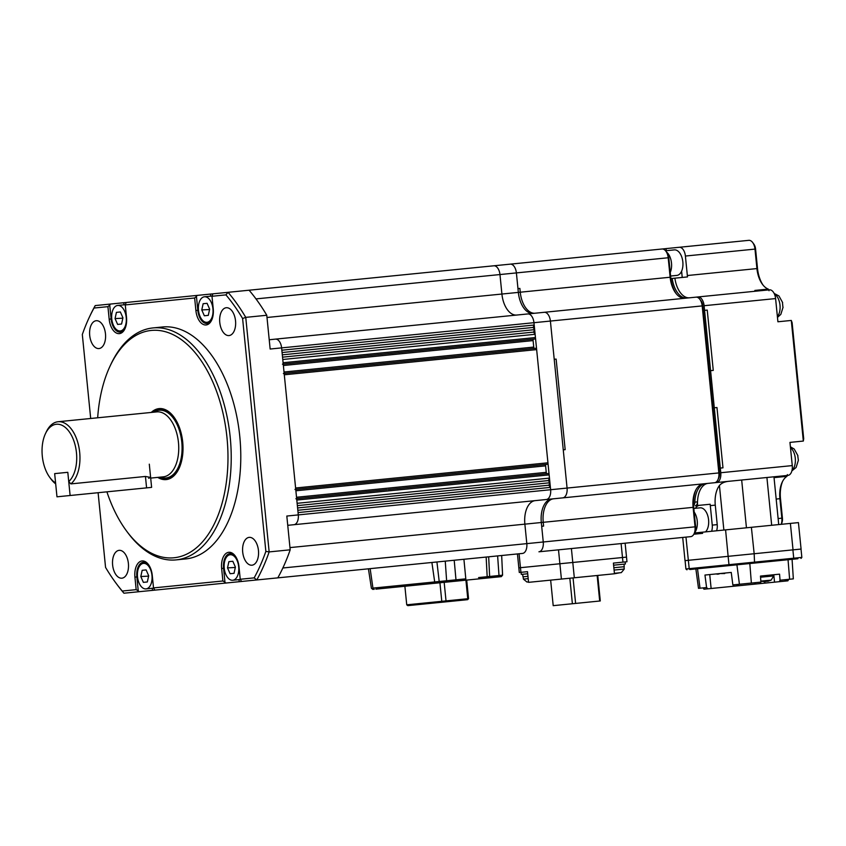 <?xml version="1.0" encoding="UTF-8"?>
<svg xmlns="http://www.w3.org/2000/svg" width="846" height="846" viewBox="0 0 846 846"><rect width="100%" height="100%" fill="white"/><g stroke="black" fill="none" stroke-linecap="round" stroke-linejoin="round"><path stroke-width="1.27" d="M373.446 355.119L534.788 339.013A1.396 0.793 -95.7 0 0 535.444 337.543L535.116 334.297L533.572 332.108L534.651 329.654L533.107 327.465L534.196 325.023L533.963 322.696A9.327 5.277 -95.7 0 0 527.777 313.94L516.737 315.05A22.377 12.679 84.3 0 1 501.911 294.038L499.965 274.548A9.327 5.277 -95.7 0 0 493.778 265.792L228.06 292.314A186.49 105.634 84.3 0 1 245.752 317.366L269.155 551.909L290.189 549.815A186.49 105.634 84.3 0 1 277.805 577.86L522.49 553.432A9.327 5.277 -95.7 0 0 526.815 543.629L524.869 524.15A22.377 12.679 84.3 0 1 535.264 500.621L553.855 498.759M287.746 525.324L293.953 524.7A9.327 5.277 -95.7 0 0 298.289 514.897A9.327 5.277 84.3 0 1 293.953 524.7L546.305 499.521A9.327 5.277 -95.7 0 0 550.63 489.718L550.397 487.391L548.853 485.202L549.932 482.759L548.388 480.57L549.477 478.117L549.149 474.87A1.396 0.793 -95.7 0 0 548.219 473.559L387.933 489.548M534.196 325.023L281.845 350.202L281.612 347.886L298.289 514.897L298.056 512.581L550.397 487.391M297.824 510.265L548.853 485.202M297.591 507.938L549.932 482.759M297.358 505.622L548.388 480.57M295.878 498.738A1.396 0.793 -95.7 0 1 296.809 500.049L297.126 503.307L549.477 478.117M547.172 473.654A1.396 0.793 84.3 0 1 546.241 472.343L545.596 465.85A1.396 0.793 84.3 0 1 546.241 464.38M385.956 480.38L547.299 464.274A1.396 0.793 -95.7 0 0 547.944 462.804L536.65 349.61A1.396 0.793 -95.7 0 0 535.719 348.298L284.161 373.403L534.672 348.393A1.396 0.793 84.3 0 1 533.741 347.082L533.096 340.589A1.396 0.793 84.3 0 1 533.741 339.119M294.947 489.464A1.396 0.793 -95.7 0 0 295.603 487.994L284.298 374.789A1.396 0.793 -95.7 0 0 283.378 373.477M282.448 364.203A1.396 0.793 -95.7 0 0 283.103 362.733L282.776 359.487L535.116 334.297M282.543 357.16L533.572 332.108M282.31 354.844L534.651 329.654M282.078 352.528L533.107 327.465M269.218 339.754L275.436 339.13A9.327 5.277 84.3 0 1 281.612 347.886A9.327 5.277 -95.7 0 0 275.436 339.13L696.004 297.158A9.327 5.277 -95.7 0 1 699.875 299.336A9.327 5.277 -95.7 0 1 702.191 305.903L718.857 472.925L719.46 472.861A6.99 3.966 84.3 0 1 718.73 478.043L717.884 479.83A9.327 5.277 -95.7 0 0 718.857 472.925L567.074 488.068L550.397 321.057A9.327 5.277 -95.7 0 0 544.221 312.301A9.327 5.277 -95.7 0 1 550.397 321.057L702.783 305.85L719.46 472.861M283.241 364.118L374.503 355.013M374.376 364.393L375.423 364.288M295.74 489.379L387.003 480.274M296.671 498.664L386.876 489.654M106.903 491.833A114.231 64.698 -95.7 0 0 126.604 531.087A114.231 64.698 -95.7 0 0 198.493 545.966A114.231 64.698 -95.7 0 0 226.992 437.678A114.231 64.698 -95.7 0 0 177.649 337.163A114.231 64.698 -95.7 0 0 110.128 365.958A114.231 64.698 -95.7 0 0 97.671 417.787M110.128 365.958L110.963 364.171A116.558 66.02 84.3 0 1 152.946 327.931A116.558 66.02 84.3 0 1 230.218 437.35A116.558 66.02 84.3 0 1 176.095 559.893A116.558 66.02 84.3 0 1 127.778 532.663L126.604 531.087M157.747 477.387A35.669 20.198 -95.7 0 0 166.154 479.597A35.669 20.198 -95.7 0 0 182.715 442.098A35.669 20.198 -95.7 0 0 159.069 408.607A35.669 20.198 -95.7 0 0 151.265 412.436M176.095 559.893L185.655 558.942A116.558 66.02 -95.7 0 0 239.778 436.399A116.558 66.02 -95.7 0 0 162.506 326.979L152.946 327.931M128.391 563.478A13.991 7.921 -95.7 0 0 119.117 550.344A13.991 7.921 -95.7 0 0 112.624 565.054A13.991 7.921 -95.7 0 0 121.898 578.188A13.991 7.921 -95.7 0 0 128.391 563.478M258.453 550.492A13.991 7.921 -95.7 0 0 249.189 537.369A13.991 7.921 -95.7 0 0 242.696 552.068A13.991 7.921 -95.7 0 0 251.96 565.202A13.991 7.921 -95.7 0 0 258.453 550.492M105.475 333.842A13.991 7.921 -95.7 0 0 96.201 320.719A13.991 7.921 -95.7 0 0 89.708 335.418A13.991 7.921 -95.7 0 0 98.982 348.552A13.991 7.921 -95.7 0 0 105.475 333.842M235.537 320.867A13.991 7.921 -95.7 0 0 226.263 307.733A13.991 7.921 -95.7 0 0 219.77 322.432A13.991 7.921 -95.7 0 0 229.044 335.566A13.991 7.921 -95.7 0 0 235.537 320.867M98.104 492.71L105.56 567.402A184.164 104.312 -95.7 0 0 116.029 583.19A184.164 104.312 -95.7 0 0 122.247 591.037L136.174 589.651L134.926 577.12A15.387 8.714 84.3 0 1 138.765 562.537A15.387 8.714 84.3 0 1 148.452 564.546A15.387 8.714 84.3 0 1 152.269 575.396L153.517 587.917L222.889 580.99L221.641 568.47A15.387 8.714 84.3 0 1 225.48 553.887A15.387 8.714 84.3 0 1 235.167 555.885A15.387 8.714 84.3 0 1 238.984 566.735L240.232 579.267L254.16 577.871A184.164 104.312 -95.7 0 0 265.856 551.402L242.601 318.508A184.164 104.312 -95.7 0 0 225.914 294.873L211.986 296.269L213.234 308.79A15.387 8.714 84.3 0 1 211.637 320.179A15.387 8.714 84.3 0 1 202.543 324.06A15.387 8.714 84.3 0 1 195.891 310.524L194.643 297.993L125.271 304.92L126.519 317.451A15.387 8.714 84.3 0 1 124.922 328.84A15.387 8.714 84.3 0 1 115.828 332.721A15.387 8.714 84.3 0 1 109.176 319.175L107.928 306.654L94.001 308.039A184.164 104.312 -95.7 0 0 89.454 316.964L90.3 315.177A186.49 105.634 84.3 0 1 95.217 305.575L110.392 304.063L109.726 305.068L111.112 318.984A13.991 7.921 -95.7 0 0 120.386 332.118A13.991 7.921 -95.7 0 0 125.166 328.28M125.271 304.92L126.16 302.487L110.392 304.063M126.16 302.487L197.107 295.413L196.441 296.417L197.827 310.334A13.991 7.921 -95.7 0 0 207.101 323.458A13.991 7.921 -95.7 0 0 211.881 319.619M211.986 296.269L212.875 293.837L197.107 295.413M212.875 293.837L249.094 290.22A186.49 105.634 84.3 0 1 266.776 315.262L270.149 349.028L533.963 322.696A9.327 5.277 -95.7 0 0 527.777 313.94M148.801 565.043A13.991 7.921 -95.7 0 0 143.355 562.23A13.991 7.921 -95.7 0 0 136.862 576.93L138.247 590.846L139.104 591.703L123.928 593.215A186.49 105.634 84.3 0 1 117.213 584.776L116.029 583.19M265.856 551.402L269.155 551.909A186.49 105.634 84.3 0 1 256.772 579.954L277.805 577.86M242.601 318.508L245.752 317.366L266.776 315.262M290.189 549.815L286.815 516.049L550.63 489.718L533.963 322.696L550.397 321.057L554.215 359.286L556.129 359.095L554.215 359.286L563.256 449.839L565.17 449.649L556.129 359.095L565.17 449.649L563.256 449.839L567.074 488.068A9.327 5.277 -95.7 0 1 562.738 497.871L573.154 496.835M89.454 316.964A184.164 104.312 -95.7 0 0 82.316 334.508L90.691 418.484M254.16 577.871L256.772 579.954L241.586 581.466L240.232 579.267M235.516 556.393A13.991 7.921 -95.7 0 0 230.07 553.57A13.991 7.921 -95.7 0 0 223.577 568.279L224.962 582.196L225.819 583.042L241.586 581.466M225.819 583.042L154.871 590.127L153.517 587.917M139.104 591.703L154.871 590.127M239.207 581.71L238.995 579.626M152.492 590.36L152.28 588.277M210.495 294.07L210.707 296.163M123.78 302.731L123.992 304.814M222.889 580.99L224.962 582.196M136.174 589.651L138.247 590.846M109.726 305.068L107.928 306.654M196.441 296.417L194.643 297.993M123.928 593.215L122.247 591.037M95.217 305.575L94.001 308.039M228.06 292.314L225.914 294.873M266.998 317.483L501.911 294.038A22.377 12.679 84.3 0 0 516.737 315.05L533.181 313.401A22.377 12.679 84.3 0 1 518.344 292.399L516.398 272.909A9.327 5.277 -95.7 0 0 510.223 264.153L662.006 249.01A9.327 5.277 -95.7 0 1 665.876 251.188A9.327 5.277 -95.7 0 1 668.192 257.755L670.138 277.245A22.377 12.679 84.3 0 0 675.69 293.023A22.377 12.679 84.3 0 0 684.974 298.257M535.328 313.189L533.181 313.401A22.377 12.679 84.3 0 1 518.344 292.399L501.911 294.038L499.965 274.548A9.327 5.277 -95.7 0 0 493.778 265.792L510.223 264.153A9.327 5.277 -95.7 0 1 516.398 272.909L668.784 257.702L670.73 277.181A24.714 14.001 -95.7 0 0 676.282 293.774M620.953 562.347L613.392 563.098L626.971 561.744L626.516 557.112L559.883 563.753L558.497 549.837L538.934 551.793A9.327 5.277 -95.7 0 0 543.259 541.99L541.313 522.5A22.377 12.679 84.3 0 1 551.708 498.981A22.377 12.679 84.3 0 0 541.313 522.5L541.694 526.297L543.608 526.106L543.227 522.31A22.377 12.679 84.3 0 1 553.612 498.791A22.377 12.679 84.3 0 0 543.227 522.31L524.869 524.15A22.377 12.679 84.3 0 1 535.264 500.621M522.49 553.432A9.327 5.277 -95.7 0 0 526.815 543.629L524.869 524.15L289.966 547.595M546.305 499.521L562.738 497.871A9.327 5.277 -95.7 0 0 567.074 488.068L550.63 489.718A9.327 5.277 -95.7 0 1 546.305 499.521M224.232 568.205A12.817 7.265 -95.7 0 0 232.735 580.25A12.817 7.265 -95.7 0 0 238.688 566.767A12.817 7.265 -95.7 0 0 230.186 554.733A12.817 7.265 -95.7 0 0 224.232 568.205L221.641 568.47M235.4 567.095L234.035 573.324L230.091 573.715L227.521 567.878L228.885 561.659L232.83 561.268L235.4 567.095M234.035 573.324L230.091 573.715M235.315 567.465L227.521 567.878M232.83 561.268L228.885 561.659M198.482 310.26A12.817 7.265 -95.7 0 0 206.984 322.305A12.817 7.265 -95.7 0 0 212.938 308.822A12.817 7.265 -95.7 0 0 204.436 296.787A12.817 7.265 -95.7 0 0 198.482 310.26L195.891 310.524M209.649 309.15L208.285 315.378L204.341 315.77L201.771 309.932L203.146 303.714L207.08 303.323L209.649 309.15M208.285 315.378L204.341 315.77M209.575 309.52L201.771 309.932M207.08 303.323L203.146 303.714M111.767 318.921A12.817 7.265 -95.7 0 0 120.269 330.955A12.817 7.265 -95.7 0 0 126.223 317.472A12.817 7.265 -95.7 0 0 117.721 305.438A12.817 7.265 -95.7 0 0 111.767 318.921L109.176 319.175M122.934 317.8L121.57 324.029L117.626 324.42L115.056 318.593L116.42 312.364L120.365 311.973L122.934 317.8M121.57 324.029L117.626 324.42M122.86 318.181L115.056 318.593M120.365 311.973L116.42 312.364M137.517 576.866A12.817 7.265 -95.7 0 0 146.02 588.901A12.817 7.265 -95.7 0 0 151.973 575.428A12.817 7.265 -95.7 0 0 143.471 563.383A12.817 7.265 -95.7 0 0 137.517 576.866L134.926 577.12M148.685 575.756L147.32 581.974L143.376 582.365L140.806 576.538L142.17 570.31L146.115 569.918L148.685 575.756M147.32 581.974L143.376 582.365M148.6 576.126L140.806 576.538M146.115 569.918L142.17 570.31M498.347 576.93L501.318 576.634L502.577 575.174L501.329 576.634L488.417 577.924L489.633 576.464L499.003 575.534A1.396 0.793 84.3 0 1 498.347 576.93L465.85 580.176L486.038 578.156L487.18 576.708L486.154 557.059M459.801 580.779L375.91 589.144M396.499 587.092L397.409 587.008M439.931 582.757L441.781 601.316L406.736 604.816L407.814 605.641L445.905 601.844L446.022 600.893L441.781 601.316L442.426 602.193L467.658 599.666L468.547 598.64L467.013 599.74M406.736 604.816L404.885 586.257M465.913 580.166L467.764 598.725L446.022 600.893L444.171 582.334M468.547 598.64L466.696 580.092M445.25 561.141L446.625 580.758L439.201 581.498L439.783 582.778L445.969 582.154A1.396 0.793 -95.7 0 0 446.625 580.758L455.983 579.827L455.899 581.17L445.969 582.154M438.228 582.926L402.294 586.511M455.899 581.17L465.85 580.176L465.808 578.844L455.983 579.827L454.207 560.253M374.218 589.324A1.396 1.153 -95.7 0 1 372.938 588.118L439.201 581.498L436.927 561.977L431.894 562.474L434.696 581.953A1.396 1.153 84.3 0 0 435.965 583.158M390.154 587.727L395.621 587.177M502.577 575.174L501.667 555.515L502.587 575.174L499.003 575.534L497.628 555.917M463.915 559.28L465.808 578.844M488.671 556.805L489.633 576.464L478.593 577.564M150.683 478.096L163.31 476.827A32.634 18.485 -95.7 0 0 173.8 469.075A32.634 18.485 -95.7 0 0 178.464 442.521A32.634 18.485 -95.7 0 0 168.64 417.416A32.634 18.485 -95.7 0 0 156.827 411.886L58.046 421.742A32.634 18.485 -95.7 0 0 46.297 431.883L45.451 433.67A30.308 17.163 -95.7 0 0 42.3 456.11A30.308 17.163 -95.7 0 0 49.829 477.482A30.308 17.163 -95.7 0 0 55.593 482.897L54.662 473.623L67.807 472.311L68.727 481.586A30.308 17.163 -95.7 0 0 76.457 452.705A30.308 17.163 -95.7 0 0 63.365 426.035A30.308 17.163 -95.7 0 0 45.451 433.67M159.545 477.207A34.506 19.543 -95.7 0 0 166.038 478.434A34.506 19.543 -95.7 0 0 182.059 442.162A34.506 19.543 -95.7 0 0 159.185 409.771A34.506 19.543 -95.7 0 0 153.063 412.256M49.829 477.482L51.003 479.069A32.634 18.485 -95.7 0 0 55.688 483.88M68.727 481.586L70.884 483.891A32.634 18.485 -95.7 0 0 79.683 452.377A32.634 18.485 -95.7 0 0 58.046 421.742M70.884 483.891L145.449 476.457L150.62 477.419L148.653 478.297M149.298 464.179L151.614 487.37L146.58 487.878L70.112 495.502L67.807 472.311L54.662 473.623L56.978 496.814L70.112 495.502M670.73 277.181L518.344 292.399L517.964 288.602L519.878 288.412L520.258 292.208A22.377 12.679 84.3 0 0 535.095 313.21A22.377 12.679 84.3 0 1 520.258 292.208L519.878 288.412L517.964 288.602L516.398 272.909L255.989 298.902M695.856 489.94A24.714 14.001 -95.7 0 0 693.699 507.293L543.227 522.31L543.608 526.106L541.694 526.297L543.259 541.99L695.042 526.836L693.107 507.357A22.377 12.679 84.3 0 1 695.433 490.786A22.377 12.679 84.3 0 1 703.491 483.827M690.96 536.618L538.934 551.793A9.327 5.277 -95.7 0 0 543.259 541.99L282.85 567.983M562.738 497.871L714.532 482.728A9.327 5.277 -95.7 0 0 717.884 479.83M490.479 266.13L567.412 258.442M690.717 536.639A9.327 5.277 -95.7 0 0 694.08 533.741A9.327 5.277 -95.7 0 0 695.042 526.836L695.645 526.783A6.99 3.966 84.3 0 1 694.915 531.954L694.08 533.741M699.875 299.336L701.048 300.912A6.99 3.966 84.3 0 1 702.783 305.85M693.699 507.293L695.645 526.783M665.876 251.188L667.05 252.764A6.99 3.966 84.3 0 1 668.784 257.702M671.608 538.553L625.12 543.185L626.516 557.112L518.831 567.856L520.47 567.687L519.074 553.77M693.815 508.457L700.076 507.833A12.817 7.265 84.3 0 1 703.978 509.271A12.817 7.265 84.3 0 1 708.641 520.565A12.817 7.265 84.3 0 1 705.522 531.88M694.503 532.821A13.05 7.392 -95.7 0 0 694.175 512.031M665.538 250.765L674.336 249.887A12.817 7.265 84.3 0 1 678.228 251.325A12.817 7.265 84.3 0 1 682.912 265.348A12.817 7.265 84.3 0 1 676.885 275.405L670.614 276.029M670.254 272.444A13.05 7.392 -95.7 0 0 666.807 252.267A13.05 7.392 -95.7 0 0 666.479 251.992M550.651 580.145L553.199 605.662L599.698 601.02L600.29 600.956L597.752 575.439M572.382 603.748L569.834 578.23M575.608 603.42L573.059 577.903M599.698 601.02L597.149 575.502M614.408 573.313L621.324 572.615L614.408 573.313M623.999 564.155L624.253 566.704L613.858 567.74M625.183 561.924L625.384 564.018L613.604 565.191M613.392 563.098L614.46 573.768L528.56 582.344L527.502 571.674L519.296 572.499L517.445 553.94M561.406 579.066L559.883 563.753L520.47 567.687L520.925 572.33M619.79 572.774L614.46 573.768M527.502 571.674L521.094 572.319L521.305 574.402L527.703 573.768M527.967 576.316L522.944 576.813L522.691 574.265M528.517 581.879L526.984 582.037L528.517 581.879M697.58 505.506L695.306 505.728A4.664 2.644 -95.7 0 0 697.516 501.868A22.377 12.679 84.3 0 1 708.081 483.373A22.377 12.679 84.3 0 0 697.58 505.506L710.196 504.248A22.377 12.679 84.3 0 0 710.312 505.633L712.247 525.123A9.327 5.277 -95.7 0 1 711.592 531.277M693.561 505.58A4.664 2.644 -95.7 0 0 694.841 502.143A22.377 12.679 84.3 0 1 705.405 483.637L716.446 482.537A9.327 5.277 -95.7 0 0 720.771 472.734L720.306 468.092L722.981 467.827L716.964 407.518L712.977 407.909L714.288 407.783L710.587 370.664L713.263 370.4L707.235 310.091L703.248 310.482L704.559 310.355L704.105 305.713A9.327 5.277 -95.7 0 0 697.918 296.957L696.004 297.158M718.994 468.219L720.306 468.092L714.288 407.783L716.964 407.518L722.981 467.827L718.994 468.219M709.265 370.802L710.587 370.664L704.559 310.355L707.235 310.091L713.263 370.4L709.265 370.802M686.878 298.067A22.377 12.679 84.3 0 1 672.21 278.44L674.886 278.175A22.377 12.679 84.3 0 0 689.553 297.792A22.377 12.679 84.3 0 1 674.886 278.175L687.502 276.917A22.377 12.679 84.3 0 1 687.343 275.532L685.397 256.042A9.327 5.277 -95.7 0 0 679.211 247.286L662.006 249.01M672.21 278.44L670.889 278.577M781.175 524.33A9.327 5.277 -95.7 0 0 781.841 518.175L779.896 498.696A22.377 12.679 84.3 0 1 782.222 482.125A22.377 12.679 84.3 0 1 786.949 476.34L786.865 475.505M774.037 477.63L786.949 476.34L787.383 474.585M716.562 530.78A9.327 5.277 -95.7 0 0 717.218 524.626L715.282 505.136A22.377 12.679 84.3 0 1 719.428 485.53C721.543 482.981 724.959 481.543 729.686 481.215M697.918 296.957L769.416 289.829A9.327 5.277 -95.7 0 1 775.592 298.575L777.908 321.776L791.296 320.444L803.33 441.062L789.953 442.395L792.268 465.596A9.327 5.277 84.3 0 1 787.933 475.399L716.446 482.537M790.386 523.41L793.03 549.858L801.077 549.054L798.434 522.606L694.429 532.991M695.359 508.298A13.991 7.921 84.3 0 1 699.653 505.295M556.541 311.074L549.498 311.772M768.348 289.935L768.263 289.099A22.377 12.679 84.3 0 1 762.479 284.362A22.377 12.679 84.3 0 1 756.927 268.584L754.981 249.094A9.327 5.277 -95.7 0 0 752.665 242.516A9.327 5.277 -95.7 0 0 748.795 240.338L679.211 247.286M758.376 290.929A22.377 12.679 84.3 0 1 754.875 290.432L768.263 289.099L769.025 290.728M752.665 242.516L753.839 244.103A6.99 3.966 84.3 0 1 755.573 249.041L757.519 268.52A24.714 14.001 -95.7 0 0 763.071 285.113M791.296 320.444L792.12 322.696L803.7 438.683L803.33 441.062M782.645 481.268A24.714 14.001 -95.7 0 0 780.488 498.632L782.434 518.112A6.99 3.966 84.3 0 1 781.704 523.293L781.218 524.33M789.953 442.395L791.507 442.247A13.991 7.921 84.3 0 0 789.984 442.67M777.908 321.776L779.473 321.617A13.991 7.921 84.3 0 1 777.886 321.501M681.601 271.196L682.225 277.446M666.278 250.691L666.077 248.597M788.906 579.32L787.806 579.425L787.88 580.832L785.067 581.107L785.12 579.7L789.614 579.246L788.049 559.724L797.884 558.741L754.569 563.066L754.167 553.739L793.03 549.858L685.017 560.634L682.701 537.443M782.465 302.582L782.92 307.214M797.746 455.677L798.36 460.298L796.107 467.468L791.877 470.894M754.579 582.746L755.869 582.619L754.569 584.152L707.901 588.816L703.988 589.197L703.089 587.885L698.5 588.34L695.867 568.924L749.82 563.542L751.375 583.063L760.935 582.111L760.459 576.073L779.568 574.159L780.054 580.208L779.378 581.678L764.858 583.127L764.699 581.498M785.405 580.61L785.363 579.669M711.126 588.488L709.731 574.571L717.154 573.831M724.472 573.102L731.24 572.425L732.858 584.914L734.18 586.183M707.901 588.816L706.579 587.536L704.961 575.047L731.24 572.425M754.569 563.066L690.061 569.506A0.931 0.772 -95.7 0 1 689.204 568.649L685.969 537.115M688.38 560.306L728.131 556.34L728.966 564.684L685.916 568.988L686.941 569.823M754.167 553.739L751.385 527.312M725.582 529.882L728.131 556.34M787.88 580.832L788.736 579.341M785.067 581.107L779.378 581.678M754.421 582.767L754.569 584.152L764.858 583.127M760.258 583.581L760.935 582.111M780.054 580.208L785.12 579.7M789.614 579.246L793.337 578.875L792.078 559.322M706.579 587.536L702.931 587.907M732.858 584.914L751.375 583.063M738.093 585.802L736.337 584.565M690.061 569.506L695.867 568.924M724.705 573.546L719.83 573.567M717.947 573.747L717.207 574.297M719.745 573.577L718.561 574.159M760.861 581.107L770.706 580.166M762.458 580.98L765.133 581.54L768.126 580.419M764.319 581.614L761.104 581.117M767.777 581.139L765.852 581.466M769.659 580.261L768.189 581.234M296.809 500.049L549.149 474.87M296.523 497.268L546.241 472.343M295.878 490.775L545.596 465.85M295.603 487.994L547.944 462.804M284.298 374.789L536.65 349.61M284.023 372.007L533.741 347.082M283.378 365.514L533.096 340.589M283.103 362.733L535.444 337.543M370.146 568.639L372.938 588.118M160.412 477.123A34.03 19.278 -95.7 0 0 181.795 442.194A34.03 19.278 -95.7 0 0 153.93 412.171M146.58 487.878L145.449 476.457M574.318 577.776L571.399 548.557M622.952 562.146L621.101 543.587M624.02 566.725L624.253 569.051L614.09 570.067M528.19 578.632L523.41 579.108L526.984 582.037M694.841 502.143L697.516 501.868M780.488 498.632L776.173 499.066M715.282 505.136L710.312 505.633M782.434 518.112L778.119 518.545M717.218 524.626L712.247 525.123M755.573 249.041L685.397 256.042M757.519 268.52L687.343 275.532M775.592 298.575L704.105 305.713M792.268 465.596L720.771 472.734M741.678 480.02L746.447 527.798M771.679 525.281L766.91 477.493M723.869 530.051L719.428 485.53M777.389 316.541A12.584 7.128 -95.7 0 0 780.001 305.173A12.584 7.128 -95.7 0 0 774.428 294.017M792.025 470.302A12.584 7.128 -95.7 0 0 795.282 458.268A12.584 7.128 -95.7 0 0 790.471 447.629M786.399 580.98L786.262 579.584M774.534 582.164L773.794 574.741M739.425 584.258L736.919 564.832M697.506 568.766L700.012 588.192M738.167 585.792L738.008 584.396M738.442 585.76L738.294 584.375M754.431 582.757L754.579 584.068M729.823 565.54A0.931 0.772 -95.7 0 1 728.966 564.684L793.728 558.223L793.294 559.206M801.014 549.065L801.849 557.408L793.728 558.223L792.892 549.868M760.491 576.538L773.678 575.259L760.491 576.57M760.543 577.226L773.678 575.915L771.15 580.113L767.925 581.297M767.957 581.255L767.882 580.61M232.735 580.25L240.317 579.489M230.186 554.733L233.337 554.416M206.984 322.305L210.136 321.988M204.436 296.787L212.029 296.026M120.269 330.955L123.421 330.638M117.721 305.438L125.314 304.687M146.02 588.901L153.602 588.15M143.471 563.383L146.622 563.076M368.422 568.808L371.405 588.266L372.927 589.451M171.135 477.927L166.038 478.434M164.283 409.263L159.185 409.771M702.624 533.35L693.826 534.228M624.253 569.051L621.324 572.615M523.177 576.792L523.41 579.108M773.953 476.795L778.722 524.583M777.474 317.387L780.826 314.374L783.079 307.204M782.624 302.561L778.923 295.92L774.175 293.467M797.905 455.666L794.204 449.025L790.386 446.794M801.849 557.408L801.014 558.434M685.08 560.634L685.916 568.988M773.678 575.915L773.678 575.259M760.966 581.139L764.361 581.657M767.798 581.318L767.734 580.726"/></g></svg>
